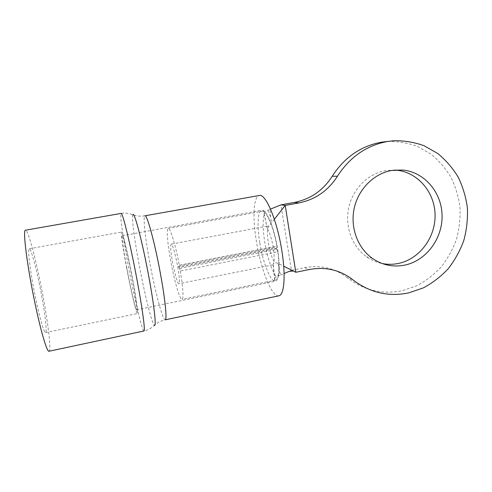 <?xml version="1.0" encoding="UTF-8"?>
<svg xmlns="http://www.w3.org/2000/svg" width="492" height="492" viewBox="0 0 492 492"><rect width="100%" height="100%" fill="white"/><g stroke="black" fill="none" stroke-linecap="round" stroke-linejoin="round"><path stroke-width="0.37" stroke-dasharray="2.46 1.84" d="M394.738 170.054L385.445 170.619C367.973 173.676 352.776 188.873 348.711 207.667C344.621 226.449 352.106 246.633 366.614 256.83C371.386 260.17 376.577 262.402 382.179 263.534M352.832 279.757L347.407 277.765C364.006 290.428 382.296 294.739 402.278 290.698L416.73 285.778C425.857 280.92 434.024 274.634 441.232 266.922C447.738 258.534 452.837 249.284 456.521 239.173C459.307 228.755 460.463 218.171 459.983 207.415C458.556 196.775 455.537 186.702 450.924 177.188C445.463 168.202 438.729 160.453 430.715 153.935L417.413 146.382C407.757 142.889 397.751 141.253 387.388 141.468L393.618 140.749M274.345 219.284L268.331 226.99C267.187 230.182 267.199 235.588 268.374 243.208C269.696 250.895 271.535 256.904 273.896 261.227L274.684 262.433L278.177 263.404L283.706 266.184M179.617 268.411L276.885 249.339L277.808 251.812L180.336 271.006L179.617 268.411L177.735 266.769L273.355 248.079C274.493 255.957 274.438 261.283 273.201 264.044L274.684 262.433M177.735 266.769C179.457 277.088 179.844 282.746 178.903 283.736C177.717 284.296 174.475 273.103 172.464 261.769C170.65 251.209 170.226 245.336 171.185 244.137C172.827 245.274 174.943 252.464 177.544 265.711L179.463 267.34L179.303 265.243L276.904 246.203L276.793 248.294L273.189 247.045L177.544 265.711M278.177 263.404L278.927 268.761L280.612 275.077L276.117 276.449L275.797 276.018C271.086 268.657 267.39 257.304 264.714 241.959C262.384 226.677 262.593 216.542 265.336 211.542L270.003 209.315L270.563 216.966L271.615 222.765M180.336 271.006C183.135 288.435 183.719 297.888 182.083 299.364C179.912 300.317 174.125 280.188 170.564 260.12C167.501 243.312 166.345 228.669 168.258 228.454C170.152 227.415 175.558 245.059 179.303 265.243M268.773 225.988L267.101 226.111C266.252 226.222 266.301 227.021 267.248 228.497L263.81 211.794C268.011 214.198 273.952 229.487 276.904 246.203M263.81 211.794L263.232 211.093L265.545 211.277M267.5 228.915C269.862 233.005 271.756 239.044 273.189 247.045M276.885 249.339L273.355 248.079M277.808 251.812C279.887 268.829 279.093 278.269 275.422 280.139L274.923 280.188L273.201 264.044M276.117 276.449C274.185 278.589 273.724 279.831 274.733 280.163L274.923 280.188M347.407 277.765C334.972 268.14 320.716 264.782 304.653 267.685L291.412 270.385L280.975 204.863M289.044 271.412L291.412 270.385L295.809 272.273M280.612 275.077L284.093 273.564M270.003 209.315L270.508 209.112M278.927 268.761L278.49 275.631M267.931 210.324L270.563 216.966M126.659 267.999C123.018 248.767 120.608 232.076 121.573 232.04C122.447 230.92 127.92 253.854 132.453 278.158C136.216 298.14 138.35 313.644 137.434 313.533C136.407 314.29 130.946 290.907 126.659 267.999M39.532 284.788C35.535 265.096 30.861 248.343 29.28 248.767C27.294 248.128 30.246 272.248 35.424 297.199C39.618 317.727 44.132 333.213 45.541 332.604C47.57 332.733 44.372 308.226 39.532 284.788M48.96 351.251C51.9 351.251 47.201 315.729 40.326 282.39C34.618 254.253 27.829 229.659 25.473 230.195M278.939 295.79C272.014 297.863 260.908 269.819 256.443 241.615C252.445 217.925 253.386 196.406 259.321 195.496M259.764 242.79C256.929 225.933 257.667 210.92 261.787 210.305C266.246 208.682 274.388 227.968 277.666 249.118C280.335 268.22 279.659 278.896 275.643 281.147C270.834 282.642 262.943 262.925 259.764 242.79M126.893 268.417C123.584 250.902 121.401 235.785 122.28 235.76C123.074 234.752 128.049 255.612 132.157 277.648C135.798 297.488 137.305 308.213 136.69 309.819C135.767 310.526 130.804 289.296 126.893 268.417M304.653 267.685L309.302 269.511M276.719 248.288L179.426 267.328M132.809 214.893C131.536 217.427 134.414 239.432 138.978 263.823C144.371 293.054 151.8 323.422 154.297 325.267C157.403 322.598 161.044 320.79 165.207 319.831C162.803 320.95 154.998 291.172 149.716 262.138C145.189 237.71 142.803 216.037 144.943 215.797C140.724 216.48 136.678 216.179 132.809 214.893C129.076 213.239 125.177 212.747 121.112 213.417C119.587 213.559 123.061 238.036 128.246 265.502C134.328 298.097 142.317 331.952 143.996 330.968C148.018 330.083 151.456 328.182 154.297 325.267M372.395 258.398L366.614 256.83M272.685 264.893L178.903 283.736M263.232 211.093L168.258 228.454M275.422 280.139L182.083 299.364M267.101 226.111L171.185 244.137M274.733 280.163L273.054 264.315M267.248 228.497L263.607 211.665M276.793 248.294L179.463 267.34M29.28 248.767L121.573 232.04M122.28 235.76L261.787 210.305M136.69 309.819L275.643 281.147M45.541 332.604L137.434 313.533"/><path stroke-width="0.74" d="M382.179 263.534C387.598 264.591 393.022 264.561 398.458 263.435C419.448 259.112 435.568 237.575 435.076 214.881C434.78 192.188 417.739 172.095 396.3 170.171L394.738 170.054M391.626 170.484C373.84 173.602 358.361 189.106 354.209 208.27C350.033 227.433 357.635 248.017 372.395 258.398C382.346 265.157 393.139 267.396 404.787 265.12C426.146 260.692 442.548 238.737 442.074 215.607C441.791 192.477 424.479 171.991 402.671 170.023L391.626 170.484M408.655 292.906L423.354 287.875C432.64 282.918 440.949 276.51 448.286 268.644C454.903 260.096 460.094 250.668 463.845 240.36C466.693 229.739 467.874 218.952 467.4 207.993C465.961 197.151 462.898 186.88 458.224 177.181C452.677 168.024 445.832 160.115 437.689 153.467L424.166 145.773C414.35 142.206 404.166 140.528 393.618 140.749L387.591 141.475C366.595 145.386 349.88 156.966 337.438 176.228C328.219 190.668 315.372 199.574 298.908 202.925L285.212 205.422L295.809 272.273L309.302 269.511C325.667 266.541 340.175 269.954 352.832 279.757C369.72 292.66 388.323 297.039 408.655 292.906M387.388 141.468L381.46 142.182C360.839 146.019 344.425 157.379 332.223 176.253L337.438 176.228M270.508 209.112L280.975 204.863L294.413 202.415C310.575 199.131 323.176 190.41 332.223 176.253M280.975 204.863L285.212 205.422L274.345 219.284M283.706 266.184L295.809 272.273M284.093 273.564L289.044 271.412L293.257 270.994M34.385 300.335C40.498 330.212 46.968 352.174 48.96 351.251L143.996 330.968C145.404 331.134 142.514 309.124 137.065 280.089C130.478 244.61 122.459 211.683 121.112 213.417L25.473 230.195C22.62 229.131 26.802 263.847 34.385 300.335M281.818 250.588C285.877 275.329 284.265 295.046 278.939 295.79L165.207 319.831C167.169 319.825 165.287 300.083 160.577 274.444C154.931 243.165 147.016 214.143 144.943 215.797L259.321 195.496C265.545 193.165 277.15 220.367 281.818 250.588M298.908 202.925L294.413 202.415M154.297 325.267C156.579 327.832 154.353 306.498 148.916 277.248C142.44 241.824 134.027 210.072 132.809 214.893M402.671 170.023L396.3 170.171"/></g></svg>
